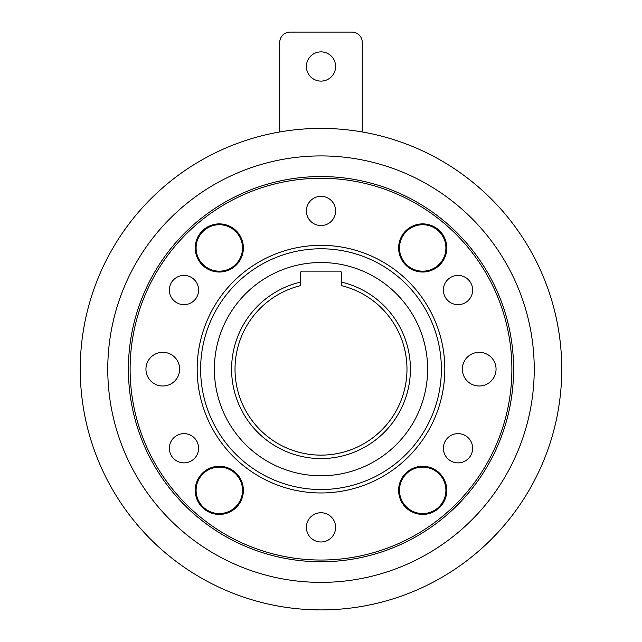 <?xml version="1.0" encoding="UTF-8"?>
<svg xmlns="http://www.w3.org/2000/svg" width="642" height="642" viewBox="0 0 642 642"><rect width="100%" height="100%" fill="white"/><g stroke="black" fill="none" stroke-linecap="round" stroke-linejoin="round"><path stroke-width="0.96" d="M242.524 247.956A23.216 23.216 0 0 0 219.307 224.74A23.216 23.216 0 0 0 196.091 247.956A23.216 23.216 0 0 0 219.307 271.173A23.216 23.216 0 0 0 242.524 247.956M445.909 490.344A23.216 23.216 0 0 0 422.693 467.127A23.216 23.216 0 0 0 399.476 490.344A23.216 23.216 0 0 0 422.693 513.56A23.216 23.216 0 0 0 445.909 490.344M235.02 369.15A85.98 85.98 0 0 0 321 455.13A85.98 85.98 0 0 0 341.632 285.682L341.632 282.143A89.423 89.423 0 0 1 321 458.573A89.423 89.423 0 0 1 300.368 282.143L300.368 285.682A85.98 85.98 0 0 0 235.02 369.15M214.38 369.15A106.62 106.62 0 0 0 321 475.77A106.62 106.62 0 0 0 427.62 369.15A106.62 106.62 0 0 0 321 262.53A106.62 106.62 0 0 0 214.38 369.15M561.75 369.15A240.75 240.75 0 0 0 321 128.4A240.75 240.75 0 0 0 80.25 369.15A240.75 240.75 0 0 0 321 609.9A240.75 240.75 0 0 0 561.75 369.15M399.476 247.956A23.216 23.216 0 0 1 422.693 224.74A23.216 23.216 0 0 1 445.909 247.956A23.216 23.216 0 0 1 422.693 271.173A23.216 23.216 0 0 1 399.476 247.956M196.091 490.344A23.216 23.216 0 0 1 219.307 467.127A23.216 23.216 0 0 1 242.524 490.344A23.216 23.216 0 0 1 219.307 513.56A23.216 23.216 0 0 1 196.091 490.344M511.883 369.15A190.883 190.883 0 0 0 321 178.267A190.883 190.883 0 0 0 130.117 369.15A190.883 190.883 0 0 0 321 560.033A190.883 190.883 0 0 0 511.883 369.15M128.4 369.15A192.6 192.6 0 0 1 321 176.55A192.6 192.6 0 0 1 513.6 369.15A192.6 192.6 0 0 1 321 561.75A192.6 192.6 0 0 1 128.4 369.15M444.818 369.15A123.818 123.818 0 0 1 321 492.968A123.818 123.818 0 0 1 197.182 369.15A123.818 123.818 0 0 1 321 245.332A123.818 123.818 0 0 1 444.818 369.15M200.625 369.15A120.375 120.375 0 0 0 321 489.525A120.375 120.375 0 0 0 441.375 369.15A120.375 120.375 0 0 0 321 248.775A120.375 120.375 0 0 0 200.625 369.15M462.352 369.15A16.852 16.852 0 0 0 479.205 386.002A16.852 16.852 0 0 0 496.057 369.15A16.852 16.852 0 0 0 479.205 352.298A16.852 16.852 0 0 0 462.352 369.15M145.943 369.15A16.852 16.852 0 0 0 162.795 386.002A16.852 16.852 0 0 0 179.648 369.15A16.852 16.852 0 0 0 162.795 352.298A16.852 16.852 0 0 0 145.943 369.15M243.382 490.344A24.075 24.075 0 0 1 219.307 514.419A24.075 24.075 0 0 1 195.232 490.344A24.075 24.075 0 0 1 219.307 466.269A24.075 24.075 0 0 1 243.382 490.344M398.618 490.344A24.075 24.075 0 0 0 422.693 514.419A24.075 24.075 0 0 0 446.768 490.344A24.075 24.075 0 0 0 422.693 466.269A24.075 24.075 0 0 0 398.618 490.344M446.768 247.956A24.075 24.075 0 0 1 422.693 272.031A24.075 24.075 0 0 1 398.618 247.956A24.075 24.075 0 0 1 422.693 223.881A24.075 24.075 0 0 1 446.768 247.956M195.232 247.956A24.075 24.075 0 0 0 219.307 272.031A24.075 24.075 0 0 0 243.382 247.956A24.075 24.075 0 0 0 219.307 223.881A24.075 24.075 0 0 0 195.232 247.956M472.632 290.048A14.614 14.614 0 0 1 458.011 304.661A14.614 14.614 0 0 1 443.397 290.048A14.614 14.614 0 0 1 458.011 275.426A14.614 14.614 0 0 1 472.632 290.048M472.632 448.252A14.614 14.614 0 0 1 458.011 462.874A14.614 14.614 0 0 1 443.397 448.252A14.614 14.614 0 0 1 458.011 433.639A14.614 14.614 0 0 1 472.632 448.252M335.614 527.355A14.614 14.614 0 0 1 321 541.976A14.614 14.614 0 0 1 306.386 527.355A14.614 14.614 0 0 1 321 512.741A14.614 14.614 0 0 1 335.614 527.355M198.603 448.252A14.614 14.614 0 0 1 183.989 462.874A14.614 14.614 0 0 1 169.368 448.252A14.614 14.614 0 0 1 183.989 433.639A14.614 14.614 0 0 1 198.603 448.252M198.603 290.048A14.614 14.614 0 0 1 183.989 304.661A14.614 14.614 0 0 1 169.368 290.048A14.614 14.614 0 0 1 183.989 275.426A14.614 14.614 0 0 1 198.603 290.048M335.614 210.945A14.614 14.614 0 0 1 321 225.559A14.614 14.614 0 0 1 306.386 210.945A14.614 14.614 0 0 1 321 196.324A14.614 14.614 0 0 1 335.614 210.945M107.768 369.15A213.232 213.232 0 0 1 321 155.918A213.232 213.232 0 0 1 534.232 369.15A213.232 213.232 0 0 1 321 582.382A213.232 213.232 0 0 1 107.768 369.15M306.386 66.495A14.614 14.614 0 0 0 321 81.109A14.614 14.614 0 0 0 335.614 66.495A14.614 14.614 0 0 0 321 51.874A14.614 14.614 0 0 0 306.386 66.495M362.273 131.963L362.273 42.42A10.32 10.32 0 0 0 351.952 32.1L290.048 32.1A10.32 10.32 0 0 0 279.727 42.42L279.727 131.963M341.632 282.143L341.632 273.195A2.062 2.062 0 0 0 339.57 271.133L302.43 271.133A2.062 2.062 0 0 0 300.368 273.195L300.368 282.143"/></g></svg>
